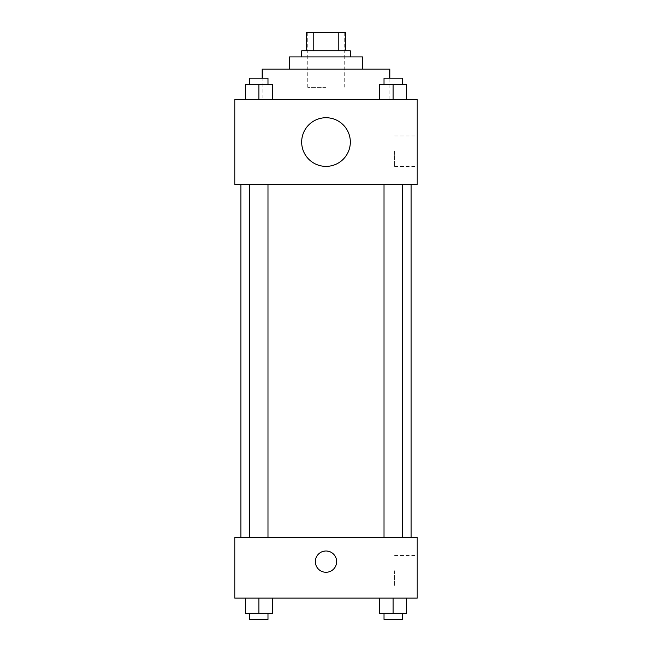 <?xml version="1.0" encoding="UTF-8"?>
<svg xmlns="http://www.w3.org/2000/svg" width="652" height="652" viewBox="0 0 652 652"><rect width="100%" height="100%" fill="white"/><g stroke="black" fill="none" stroke-linecap="round" stroke-linejoin="round"><path stroke-width="0.49" stroke-dasharray="3.26 2.44" d="M326 87.327L307.76 87.327L326 87.327M326 32.6L307.76 32.6L326 32.6M338.795 50.84L338.795 32.6L345.764 32.6L345.764 50.84L313.204 50.84L345.764 50.84M338.795 32.6L306.236 32.6M313.204 50.84L306.236 50.84L313.204 50.84L313.204 32.6M350.32 50.84L301.68 50.84M301.68 56.92L350.32 56.92L301.68 56.92M362.488 56.92L289.512 56.92M289.512 69.088L362.488 69.088L289.512 69.088M389.847 69.088L262.153 69.088M262.153 99.487L389.847 99.487L262.153 99.487L262.153 78.207M245.185 99.487L272.552 99.487L245.185 99.487L272.552 99.487L245.185 99.487L272.552 99.487L258.868 99.487L258.868 84.287L245.185 84.287L267.988 84.287L245.185 84.287L245.185 99.487L258.868 99.487L245.185 99.487L245.185 84.287L245.185 99.487L272.552 99.487L258.868 99.487L258.868 84.287L272.552 84.287L249.749 84.287L272.552 84.287L272.552 99.487L272.552 84.287M379.448 99.487L406.815 99.487L379.448 99.487L406.815 99.487L379.448 99.487L406.815 99.487L393.132 99.487L393.132 84.287L379.448 84.287L402.251 84.287L379.448 84.287L379.448 99.487L393.132 99.487L379.448 99.487L379.448 84.287L379.448 99.487L406.815 99.487L393.132 99.487L393.132 84.287L406.815 84.287L384.012 84.287L406.815 84.287L406.815 99.487L406.815 84.287M417.215 99.487L234.785 99.487L234.785 184.622L417.215 184.622L417.215 99.487M234.785 160.294L234.785 170.938L234.793 160.294M326 184.622L240.865 184.622L326 184.622M393.132 184.622L384.012 184.622L393.132 184.622M258.868 184.622L249.749 184.622L258.868 184.622M417.215 151.174L417.215 166.431L417.215 151.174M326 117.735A24.32 24.32 0 0 0 304.932 154.214A24.32 24.32 0 0 0 347.068 154.214A24.32 24.32 0 0 0 326 117.735A24.32 24.32 0 0 0 304.932 154.214A24.32 24.32 0 0 0 347.068 154.214A24.32 24.32 0 0 0 326 117.735M326 166.382A24.32 24.32 0 0 1 304.932 129.895A24.32 24.32 0 0 1 347.068 129.895A24.32 24.32 0 0 1 326 166.382M394.59 151.174L394.59 166.431L394.59 151.174M326 537.305L240.865 537.305L326 537.305M393.132 537.305L384.012 537.305L393.132 537.305M258.868 537.305L249.749 537.305L258.868 537.305M417.215 537.305L234.785 537.305L234.785 598.12L417.215 598.12L417.215 537.305M234.785 561.633L234.785 550.989L234.793 561.633M406.815 613.32L393.132 613.32L406.815 613.32L406.815 598.12L379.448 598.12L406.815 598.12L379.448 598.12L406.815 598.12L379.448 598.12L406.815 598.12L379.448 598.12L406.815 598.12L406.815 613.32L379.448 613.32L379.448 598.12L379.448 613.32L402.251 613.32L393.132 613.32L393.132 598.12L393.132 613.32L379.448 613.32L379.448 598.12M272.552 613.32L258.868 613.32L272.552 613.32L272.552 598.12L245.185 598.12L272.552 598.12L245.185 598.12L272.552 598.12L245.185 598.12L272.552 598.12L245.185 598.12L272.552 598.12L272.552 613.32L245.185 613.32L245.185 598.12L245.185 613.32L267.988 613.32L258.868 613.32L258.868 598.12L258.868 613.32L245.185 613.32L245.185 598.12M417.215 570.753L417.215 586.001L417.215 570.753M326 550.989A10.644 10.644 0 0 0 316.782 566.955A10.644 10.644 0 0 0 335.218 566.955A10.644 10.644 0 0 0 326 550.989A10.644 10.644 0 0 0 316.782 566.955A10.644 10.644 0 0 0 335.218 566.955A10.644 10.644 0 0 0 326 550.989M326 572.277A10.644 10.644 0 0 1 316.782 556.311A10.644 10.644 0 0 1 335.218 556.311A10.644 10.644 0 0 1 326 572.277M394.59 570.753L394.59 586.001L394.59 570.753M384.012 613.32L384.012 619.4L402.251 619.4L384.012 619.4L402.251 619.4L402.251 613.32L384.012 613.32L402.251 613.32M393.132 613.32L393.132 598.12M249.749 613.32L249.749 619.4L267.988 619.4L249.749 619.4L267.988 619.4L267.988 613.32L249.749 613.32L267.988 613.32M258.868 613.32L258.868 598.12M384.012 84.287L384.012 78.207L402.251 78.207L384.012 78.207L402.251 78.207L402.251 84.287M393.132 99.487L393.132 84.287M249.749 84.287L249.749 78.207L267.988 78.207L249.749 78.207L267.988 78.207L267.988 84.287M258.868 99.487L258.868 84.287M307.76 32.6L307.76 87.327M344.24 32.6L344.24 87.327M389.847 99.487L389.847 78.207M394.59 166.431L417.215 166.431M394.59 135.926L417.215 135.926M267.988 537.305L267.988 184.622M249.749 537.305L249.749 184.622M402.251 537.305L402.251 184.622M384.012 537.305L384.012 184.622M394.59 586.001L417.215 586.001M394.59 555.504L417.215 555.504"/><path stroke-width="0.98" d="M313.204 50.84L313.204 32.6L306.236 32.6L306.236 50.84L306.236 32.6M313.204 32.6L345.764 32.6L345.764 50.84M338.795 50.84L338.795 32.6M301.68 56.92L301.68 50.84L350.32 50.84L350.32 56.92M289.512 69.088L289.512 56.92L362.488 56.92L362.488 69.088M262.153 78.207L262.153 69.088L389.847 69.088L389.847 78.207M234.785 99.487L417.215 99.487L417.215 184.622L234.785 184.622L234.785 99.487M326 166.382A24.32 24.32 0 0 1 304.932 129.895A24.32 24.32 0 0 1 347.068 129.895A24.32 24.32 0 0 1 326 166.382M234.785 537.305L417.215 537.305L417.215 598.12L234.785 598.12L234.785 537.305M326 572.277A10.644 10.644 0 0 1 316.782 556.311A10.644 10.644 0 0 1 335.218 556.311A10.644 10.644 0 0 1 326 572.277M379.448 598.12L379.448 613.32L406.815 613.32L406.815 598.12L406.815 613.32M393.132 613.32L393.132 598.12M402.251 613.32L402.251 619.4L384.012 619.4L384.012 613.32M245.185 598.12L245.185 613.32L272.552 613.32L272.552 598.12L272.552 613.32M258.868 613.32L258.868 598.12M267.988 613.32L267.988 619.4L249.749 619.4L249.749 613.32M379.448 99.487L379.448 84.287L406.815 84.287L406.815 99.487L406.815 84.287M393.132 99.487L393.132 84.287M402.251 84.287L402.251 78.207L384.012 78.207L384.012 84.287M245.185 99.487L245.185 84.287L272.552 84.287L272.552 99.487L272.552 84.287M258.868 99.487L258.868 84.287M267.988 84.287L267.988 78.207L249.749 78.207L249.749 84.287M411.135 537.305L411.135 184.622M240.865 537.305L240.865 184.622M384.012 184.622L384.012 537.305M402.251 184.622L402.251 537.305M267.988 537.305L267.988 184.622M249.749 537.305L249.749 184.622"/></g></svg>

